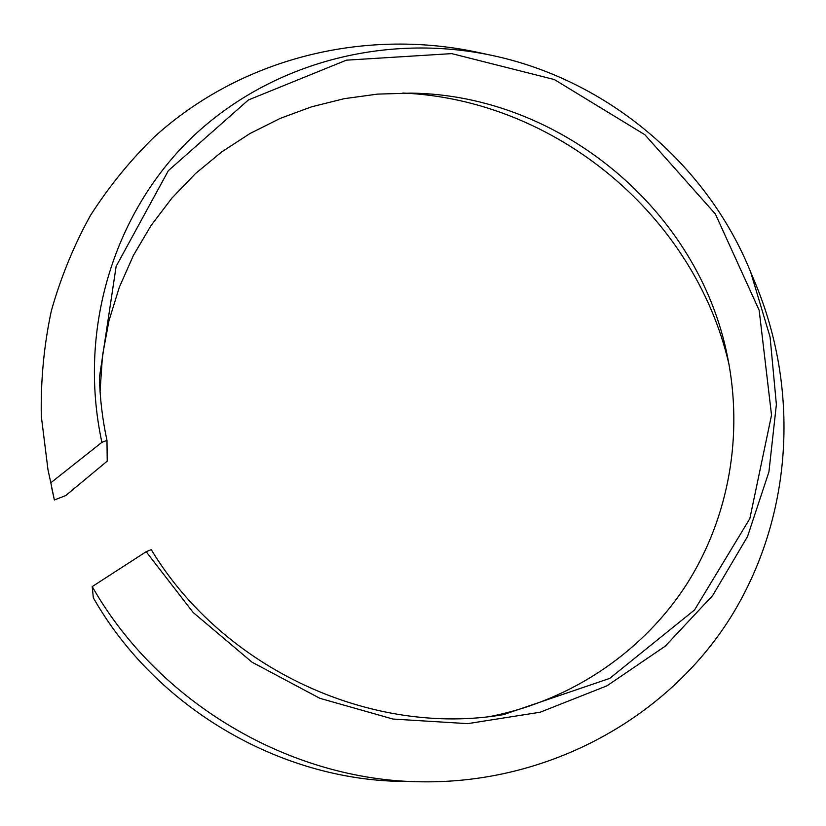 <?xml version="1.0" encoding="UTF-8"?>
<svg xmlns="http://www.w3.org/2000/svg" width="826" height="826" viewBox="0 0 826 826"><rect width="100%" height="100%" fill="white"/><g stroke="black" fill="none" stroke-linecap="round" stroke-linejoin="round"><path stroke-width="1.24" d="M107.225 461.125L106.977 440.403L101.887 442.333L50.82 482.776L54.361 499.978L65.719 495.579L107.225 461.125M403.439 781.437C279.973 780.394 155.67 707.531 93.328 597.797L92.213 586.594L146.171 551.706L193.129 612.458L252.033 662.184L319.838 698.3L392.97 719.054L467.661 723.648L540.142 712.229L606.996 685.807L665.281 646.138L712.693 595.494L747.561 536.477L768.923 471.873L776.378 404.503L770.09 337.049L750.669 272.084C706.633 163.094 605.974 79.059 490.85 55.177C386.599 33.401 273.54 61.485 194.327 135.185C115.64 209.061 77.045 327.127 101.887 442.333M92.213 586.594C158.458 703.184 290.762 780.735 421.663 781.809C549.796 783.637 667.449 717.34 730.101 618.22C792.444 518.552 799.836 392.939 756.73 286.643L754.654 281.645M478.316 52.482L475.539 51.883C363.233 28.435 240.934 58.119 153.966 137.24C129.981 160.719 108.805 186.8 90.426 215.483C73.865 245.456 60.835 277.237 51.336 310.834C43.995 345.185 40.65 380.29 41.3 416.159L48.001 469.849L50.82 482.776M146.171 551.706L151.261 549.662C223.216 669.019 371.896 737.133 503.395 714.645L609.702 678.404L694.552 609.949L749.843 518.604L771.525 415.127L759.177 310.287L715.368 213.986L644.889 134.741L554.329 79.544L451.739 53.618L346.362 60.174L248.399 99.967L168.359 170.652L116.136 266.344L99.43 377.389C99.936 398.452 102.455 419.453 106.977 440.403M490.675 716.39C573.316 699.952 644.517 650.207 687.253 583.362C729.564 516.136 743.132 434.094 727.644 357.4C699.054 210.63 560.627 95.062 411.09 93.121L377.534 94.112L344.277 98.666L311.681 106.781L280.138 118.417L249.999 133.513L221.667 151.943L195.504 173.553L171.86 198.147L151.086 225.477L133.492 255.244L119.367 287.128L108.96 320.746L102.476 355.676L100.06 391.483M51.708 487.794L54.361 499.978M728.997 364.4C694.718 215.441 555.578 99.667 402.851 93.039M490.85 55.177L475.539 51.883M750.669 272.084L756.73 286.643M99.43 377.389L99.523 380.879"/></g></svg>
